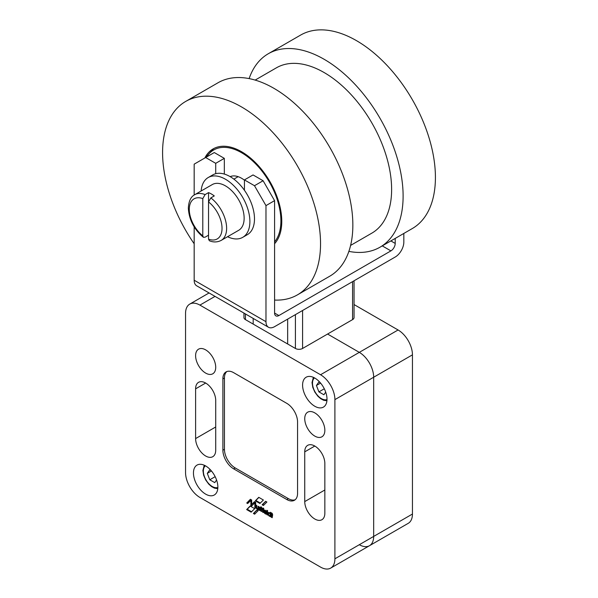<?xml version="1.0" encoding="UTF-8"?>
<svg xmlns="http://www.w3.org/2000/svg" width="598" height="598" viewBox="0 0 598 598"><rect width="100%" height="100%" fill="white"/><g stroke="black" fill="none" stroke-linecap="round" stroke-linejoin="round"><path stroke-width="0.9" d="M230.163 176.649A24.369 14.068 60 0 1 241.562 178.256A24.369 14.068 60 0 1 244.433 180.192M204.86 157.984A56.862 32.83 60 0 1 213.127 148.902A56.862 32.83 60 0 1 256.946 164.136A56.862 32.83 60 0 1 281.77 221.365A56.862 32.83 60 0 1 274.587 243.7M274.587 300.061A111.699 64.487 -120 0 0 297.408 294.881L329.715 276.231A111.699 64.487 -120 0 0 352.85 225.095A111.699 64.487 -120 0 0 304.098 112.693A111.699 64.487 -120 0 0 218.023 82.763L185.709 101.421A111.699 64.487 -120 0 0 162.581 152.55A111.699 64.487 -120 0 0 194.171 243.752M297.408 294.881A111.699 64.487 -120 0 0 320.543 243.752A111.699 64.487 -120 0 0 271.784 131.343A111.699 64.487 -120 0 0 185.709 101.421M249.127 78.607A111.699 64.487 60 0 1 268.285 53.745L300.592 35.095A111.699 64.487 60 0 1 386.667 65.018A111.699 64.487 60 0 1 435.419 177.427A111.699 64.487 60 0 1 412.291 228.556L379.977 247.213A111.699 64.487 60 0 1 348.873 251.377M268.285 53.745A111.699 64.487 60 0 1 354.352 83.675A111.699 64.487 60 0 1 403.112 196.077A111.699 64.487 60 0 1 379.977 247.213M350.6 245.412L371.851 233.138A95.448 55.106 -120 0 0 391.623 189.446A95.448 55.106 -120 0 0 349.957 93.393A95.448 55.106 -120 0 0 276.403 67.821L255.152 80.087M268.457 515.252A2.13 1.226 60 0 1 268.323 512.583A2.13 1.226 60 0 1 270.318 513.6L270.348 512.269L271.081 512.718L271.081 517.046L270.378 516.306A2.13 1.226 60 0 1 268.457 515.252M268.651 512.486A2.13 1.226 -120 0 0 268.547 513.861M302.588 385.112A17.26 9.964 60 0 1 306.169 377.211A17.26 9.964 60 0 1 319.467 381.83A17.26 9.964 60 0 1 327.001 399.202A17.26 9.964 60 0 1 323.428 407.103A17.26 9.964 60 0 1 310.123 402.484A17.26 9.964 60 0 1 302.588 385.112M193.453 472.996A17.26 9.964 60 0 1 197.026 465.095A17.26 9.964 60 0 1 210.332 469.714A17.26 9.964 60 0 1 217.866 487.086A17.26 9.964 60 0 1 214.293 494.987A17.26 9.964 60 0 1 200.988 490.367A17.26 9.964 60 0 1 193.453 472.996M195.606 355.675A14.217 8.208 60 0 1 198.551 349.172A14.217 8.208 60 0 1 209.509 352.977A14.217 8.208 60 0 1 215.714 367.284A14.217 8.208 60 0 1 212.768 373.795A14.217 8.208 60 0 1 201.81 369.983A14.217 8.208 60 0 1 195.606 355.675M304.741 418.69A14.217 8.208 60 0 1 307.686 412.179A14.217 8.208 60 0 1 318.644 415.991A14.217 8.208 60 0 1 324.849 430.298A14.217 8.208 60 0 1 321.903 436.802A14.217 8.208 60 0 1 310.953 432.997A14.217 8.208 60 0 1 304.741 418.69M215.714 450.197A14.217 8.208 60 0 1 212.768 456.7A14.217 8.208 60 0 1 201.81 452.895A14.217 8.208 60 0 1 195.606 438.588L195.606 388.842A14.217 8.208 60 0 1 198.551 382.331A14.217 8.208 60 0 1 209.509 386.144A14.217 8.208 60 0 1 215.714 400.451L215.714 450.197M324.849 513.204A14.217 8.208 60 0 1 321.903 519.714A14.217 8.208 60 0 1 310.953 515.902A14.217 8.208 60 0 1 304.741 501.595L304.741 451.849A14.217 8.208 60 0 1 307.686 445.346A14.217 8.208 60 0 1 318.644 449.15A14.217 8.208 60 0 1 324.849 463.457L324.849 513.204M270.064 515.566A1.263 0.725 -120 0 0 270.326 514.99A1.263 0.725 -120 0 0 269.773 513.719A1.263 0.725 -120 0 0 268.801 513.383A1.263 0.725 -120 0 0 268.539 513.959A1.263 0.725 -120 0 0 269.093 515.229A1.263 0.725 -120 0 0 270.064 515.566L270.64 515.237A1.263 0.725 -120 0 0 270.901 514.661A1.263 0.725 -120 0 0 270.468 513.533M269.848 513.039A1.263 0.725 -120 0 0 269.377 513.054L268.801 513.383M211.438 470.962L207.289 473.354L209.778 469.819L211.124 470.596M215.153 476.666L209.778 479.768L207.289 473.354M216.581 480.045L214.749 482.638L209.778 479.768M320.573 383.079L316.424 385.471L318.913 381.935L320.259 382.713M324.288 388.782L318.913 391.884L316.424 385.471M325.716 392.161L323.892 394.755L318.913 391.884M265.706 511.447L265.572 511.29A1.196 0.688 -120 0 0 264.608 510.916A1.196 0.688 -120 0 0 264.383 511.724L266.185 511.17M265.654 510.587A1.196 0.688 -120 0 0 265.183 510.587L264.608 510.916M226.859 371.537A15.234 8.791 -120 0 0 224.444 377.996L224.444 449.3A15.234 8.791 -120 0 0 235.216 467.95L288.348 498.627A15.234 8.791 -120 0 0 295.143 499.764M255.054 513.779L253.978 513.159L257.095 510.042M265.789 501.393L262.716 504.428L263.823 505.071M272.038 513.248L272.195 517.061M267.441 510.572L267.59 514.377M263.284 511.888L262.873 508.644M263.217 508.106A1.353 0.777 -120 0 0 263.172 508.255L262.597 508.592A1.353 0.777 60 0 1 262.866 508.158A1.353 0.777 60 0 1 263.733 508.36L263.284 512.516L262.552 512.097L262.597 508.592M263.127 508.494L262.552 508.831L263.172 508.255M259.936 509.945L259.779 507.224M254.651 501.737L251.683 504.48L254.494 501.647L255.667 502.327L255.66 508.151L254.853 507.68L254.86 502.769L251.765 505.901L250.883 505.385L250.883 500.421L247.662 503.531L246.742 503L250.398 499.27L251.691 500.01L251.683 504.48M250.555 499.36L247.31 502.664L248.095 503.112M250.883 500.421L251.452 500.085L251.452 505.056L252.184 505.474M254.86 502.769L255.436 502.44L255.66 507.485M258.381 508.263A0.867 0.501 -120 0 0 258.456 508.225A1.435 0.83 -120 0 0 258.62 507.657L258.62 506.551M256.834 507.642A1.615 0.927 -120 0 1 256.647 506.85L256.647 505.407M257.484 508.569A1.615 0.927 -120 0 0 257.566 508.636A1.42 0.822 -120 0 0 258.515 508.988M258.77 509.264L258.082 509.234A1.42 0.822 60 0 1 258.015 509.279A1.42 0.822 60 0 1 256.991 508.973A1.615 0.927 60 0 1 256.071 507.179L256.079 505.093L256.804 505.527L256.804 507.373A1.226 0.71 -120 0 0 256.983 508.083A0.867 0.501 -120 0 0 257.88 508.554A1.435 0.83 -120 0 0 258.044 507.986L258.052 506.229L258.747 506.626L258.77 509.9L258.082 509.234L258.657 508.905M261.565 510.886L261.416 507.074M264.413 510.034A2.078 1.203 -120 0 0 264.361 511.499M264.548 511.963A2.078 1.203 -120 0 0 264.637 512.135A2.437 1.405 -120 0 0 264.936 512.621M265.49 513.226A2.437 1.405 -120 0 0 265.826 513.473A1.996 1.151 -120 0 0 266.573 513.727M266.573 511.881L265.392 512.359M269.623 515.588A2.13 1.226 -120 0 0 270.954 515.977L270.378 516.306M271.081 516.41L270.954 515.977M270.909 512.591L270.333 513.607L270.909 513.278M258.904 497.416L255.877 500.481L260.324 503.053M251.579 511.753L247.228 509.249L250.308 506.117M199.919 497.454A20.31 11.728 60 0 1 185.552 472.577L185.552 313.397A20.31 11.728 60 0 1 189.76 304.098A20.31 11.728 60 0 1 199.919 305.107L320.543 374.744A20.31 11.728 60 0 1 334.902 399.621L334.902 558.801A20.31 11.728 60 0 1 330.694 568.1A20.31 11.728 60 0 1 320.543 567.091L199.919 497.454M359.316 544.711A20.31 11.728 60 0 0 369.467 545.712L408.24 523.332A20.31 11.728 -120 0 0 412.448 514.033L373.675 536.421L373.675 377.233A20.31 11.728 -120 0 0 359.316 352.364L327.577 334.035L359.316 352.364A20.31 11.728 60 0 1 373.675 377.233L373.675 536.421A20.31 11.728 60 0 1 369.467 545.712A20.31 11.728 -120 0 0 373.675 536.421L334.902 558.801M297.565 493.305A15.234 8.791 60 0 1 294.41 500.279A15.234 8.791 60 0 1 286.793 499.524L233.661 468.847A15.234 8.791 60 0 1 222.89 450.197L222.89 378.893A15.234 8.791 60 0 1 226.044 371.919A15.234 8.791 60 0 1 233.661 372.674L286.793 403.351A15.234 8.791 60 0 1 297.565 422.001L297.565 493.305M258.172 510.662L254.636 514.198L253.403 513.488L256.946 509.959L258.172 510.662M253.978 513.159L253.403 513.488M263.397 505.489L262.141 504.764L265.639 501.311L266.887 502.028L263.397 505.489M262.716 504.428L262.141 504.764M271.47 512.942L272.18 513.323L272.643 514.721L272.187 517.711L271.47 517.27L271.492 512.927M272.202 515.177L272.643 514.923M266.872 510.273L267.59 510.685L267.583 515.028L266.872 514.601L266.895 510.258M260.414 508.27A0.77 0.449 -120 0 0 259.936 508.621L259.936 510.58L259.203 510.154L259.203 506.925L259.988 507.493A0.919 0.531 60 0 1 260.018 507.47A0.919 0.531 60 0 1 260.564 507.567L260.586 508.173M247.31 502.664L246.742 503M251.452 505.056L250.883 505.385M255.428 507.351L254.853 507.68M258.62 507.657L258.044 507.986M258.456 508.225L257.88 508.554M256.647 506.85L256.071 507.179M257.566 508.636L256.991 508.973M261.595 509.003L261.565 511.522L260.84 511.103L260.855 506.76L261.573 507.194L261.999 508.554L261.991 509.227L261.595 509.003L261.999 508.756M264.637 512.135L264.062 512.471A2.078 1.203 60 0 1 264.092 510.124A2.078 1.203 60 0 1 264.226 510.064A2.399 1.383 60 0 1 266.088 511.058A1.824 1.054 60 0 1 266.596 511.94L265.004 512.92A0.733 0.426 -120 0 0 265.153 513.047A1.921 1.106 -120 0 0 266.222 513.211A1.921 1.106 -120 0 0 266.372 513.091L266.573 513.742A1.996 1.151 60 0 1 266.342 513.966A1.996 1.151 60 0 1 265.25 513.809A2.437 1.405 60 0 1 264.062 512.471M265.826 513.473L265.25 513.809M263.389 500.003L259.906 503.471L255.301 500.818L258.747 497.327L263.389 500.003M255.877 500.481L255.301 500.818M254.696 508.651L251.153 512.172L246.653 509.578L250.151 506.02L254.696 508.651M247.228 509.249L246.653 509.578M295.412 314.638L295.412 348.462L287.653 343.985L287.653 319.115L287.653 343.992L253.186 324.094L253.186 318.428M208.53 235.201L205.084 237.197L203.35 237.271L202.789 235.829L202.789 198.611L205.084 194.597L208.53 192.601A26.402 15.242 60 0 1 214.278 195.92L210.832 197.908L208.53 201.93L208.53 239.148L209.36 240.74C213.381 242.437 217.313 242.332 221.155 240.418A26.402 15.242 -120 0 0 226.627 228.331A26.402 15.242 -120 0 0 210.832 197.908M205.084 194.597A26.402 15.242 -120 0 0 194.754 194.686L212.275 184.573A26.402 15.242 60 0 1 232.622 191.644A26.402 15.242 60 0 1 244.141 218.218A26.402 15.242 60 0 1 238.677 230.305L221.155 240.418M208.216 177.539L212.813 174.885A34.527 19.936 60 0 1 215.714 173.697A34.527 19.936 60 0 1 244.433 190.276A34.527 19.936 60 0 1 254.486 218.875A34.527 19.936 60 0 1 247.333 234.685L242.736 237.339A34.527 19.936 -120 0 0 249.889 221.529A34.527 19.936 -120 0 0 234.82 186.785A34.527 19.936 -120 0 0 208.216 177.539A34.527 19.936 -120 0 0 201.152 190.994M243.947 313.09L243.947 317.538A5.076 2.93 0 0 0 245.434 319.616L253.186 324.086M295.412 348.462A5.076 2.93 0 0 0 302.588 348.462L352.566 319.616A5.076 2.93 0 0 0 354.053 317.538L354.053 280.783M268.495 327.263L196.697 285.807A12.184 7.034 -60 0 1 194.171 280.23L265.975 321.687A12.184 7.034 120 0 0 268.495 327.263A12.184 7.034 120 0 0 274.587 326.658L395.211 257.02A12.184 7.034 120 0 0 403.829 242.093L403.829 233.444M395.211 238.415L395.211 243.423A6.092 3.521 -60 0 1 390.905 250.883L278.892 315.55A6.092 3.521 -60 0 1 275.85 315.849A6.092 3.521 -60 0 1 274.587 313.06L274.587 200.636L263.098 180.738L253.051 174.937L244.433 179.908L244.433 190.276M224.325 174.07L224.325 158.358L214.278 152.55L194.171 164.158L194.171 195.053M265.975 321.687L265.975 205.615L254.486 185.716L244.433 179.908M254.486 185.716L263.098 180.738M265.975 205.615L274.587 200.636M194.171 226.874L194.171 280.23M215.714 173.697L215.714 163.329L205.66 157.528M215.714 163.329L224.325 158.358M227.554 236.726A34.527 19.936 -120 0 0 242.736 237.339M208.53 239.148A23.15 13.365 -120 0 0 222.03 228.331A23.15 13.365 -120 0 0 208.53 201.93L208.53 192.601M412.448 514.033L412.448 354.846A20.31 11.728 -120 0 0 398.081 329.976L354.053 304.554M206.729 156.908A55.644 32.128 60 0 1 241.562 152.714A55.644 32.128 60 0 1 276.127 196.398A55.644 32.128 60 0 1 274.587 241.913M215.714 426.979L195.606 438.588M205.66 383.041L195.606 388.842M324.849 489.986L304.741 501.595M314.795 446.048L304.741 451.849M314.481 377.884A12.588 7.273 -120 0 0 312.5 383.206A12.588 7.273 -120 0 0 317.568 395.405A12.588 7.273 -120 0 0 327.001 399.569M205.338 465.767A12.588 7.273 -120 0 0 203.365 471.089A12.588 7.273 -120 0 0 208.425 483.289A12.588 7.273 -120 0 0 217.859 487.452M266.058 511.013L265.572 511.29M266.207 511.215L265.714 511.499L266.207 511.215M412.448 354.846L334.902 399.621M288.348 498.627L286.793 499.524M224.444 377.996L222.89 378.893M224.444 449.3L222.89 450.197M235.216 467.95L233.661 468.847M272.038 516.941L271.47 517.27M272.068 516.986L271.492 517.315M272.643 514.938L272.225 515.177M267.441 514.265L266.872 514.601M267.47 514.31L266.895 514.646M262.873 509.055L262.305 509.391M262.903 509.1L262.328 509.436M263.105 509.219L262.529 509.548M263.127 509.264L262.552 509.593M263.127 511.768L262.552 512.097M263.157 511.813L262.582 512.142M263.711 509.773L263.307 510.004L263.711 509.758M259.771 509.817L259.203 510.154M259.801 509.862L259.226 510.199M258.68 508.92L258.104 509.257M258.68 509.19L258.104 509.518M258.702 509.227L258.134 509.563M261.416 510.774L260.84 511.103M261.446 510.819L260.87 511.148M265.4 512.351L264.824 512.688L265.4 512.351M270.969 515.992L270.393 516.321M270.969 516.321L270.393 516.65M270.999 516.366L270.423 516.694M215.018 296.384L199.919 305.107M398.081 329.976L320.543 374.744M202.789 198.611A23.15 13.365 -120 0 0 189.289 209.427A23.15 13.365 -120 0 0 202.789 235.829M352.566 319.616L352.566 281.643M302.588 348.462L302.588 310.489M245.434 313.95L245.434 319.616M390.875 240.919L395.211 243.423M382.264 245.89L390.905 250.883M274.587 313.06L278.892 315.55M205.525 157.603L213.591 148.648M313.382 377.345L312.021 382.541L312.769 387.34L314.854 392.139L317.934 396.295L320.752 398.739L323.6 400.249L326.919 400.787M204.247 465.229L202.886 470.424L203.634 475.223L205.719 480.022L208.792 484.178L211.617 486.63L214.465 488.132L217.784 488.671M369.467 545.712L330.694 568.1M263.755 508.793L263.374 509.01M260.586 507.994L260.1 508.27M258.418 508.248L257.85 508.577M209.068 292.953L189.76 304.098M194.754 194.686C190.874 196.637 188.736 201.107 188.34 208.104C189.013 219.653 194.021 229.37 203.35 237.271M238.139 176.679L233.878 179.138"/></g></svg>
